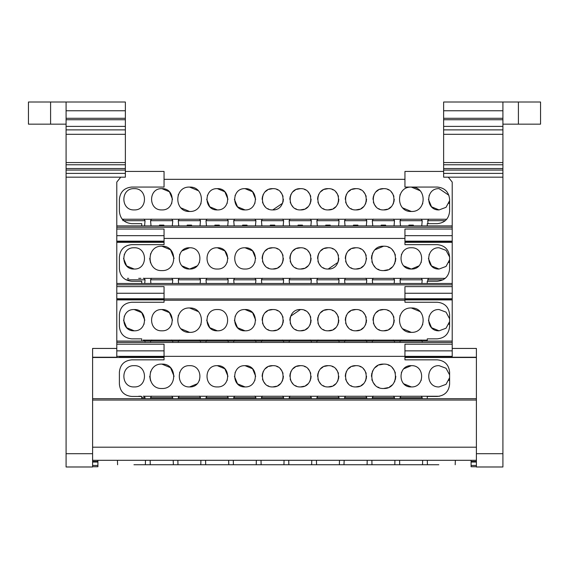 <?xml version="1.0" encoding="UTF-8"?>
<svg xmlns="http://www.w3.org/2000/svg" width="569" height="569" viewBox="0 0 569 569"><rect width="100%" height="100%" fill="white"/><g stroke="black" fill="none" stroke-linecap="round" stroke-linejoin="round"><path stroke-width="0.85" d="M90.379 466.978L66.089 466.985L92.598 466.985L66.089 466.971L66.089 129.888L125.365 129.888L125.365 119.746L66.089 119.746L66.089 102.015L28.45 102.015L28.45 124.163L50.598 124.163L50.598 102.015M66.089 119.746L66.089 129.888M404.95 344.209L452.206 344.209L404.95 344.209L404.95 356.35L164.05 356.343L164.05 344.209L116.794 344.209L164.05 344.209M141.724 398.684L141.724 396.437L131.674 396.437C124.255 395.675 120.159 391.579 119.39 384.16L119.39 372.126C120.159 364.708 124.255 360.611 131.674 359.843L164.05 359.843L164.05 357.503L92.598 357.503M164.05 357.204L119.39 357.232L164.05 357.204L164.05 356.35L116.794 356.35M164.05 356.642L164.05 357.503M383.62 364.103C399.353 363.413 399.353 389.182 383.62 388.492C367.894 389.182 367.887 363.413 383.62 364.103L379.132 364.957M355.902 386.941C342.175 387.539 342.175 365.056 355.902 365.654C369.63 365.049 369.637 387.539 355.902 386.941L359.821 386.195M328.185 386.941C314.465 387.539 314.458 365.056 328.185 365.654C341.912 365.049 341.919 387.539 328.185 386.941L332.104 386.195M300.468 386.941C286.748 387.539 286.74 365.056 300.468 365.654C314.195 365.049 314.202 387.539 300.468 386.941L304.387 386.195M272.757 386.941C259.03 387.539 259.023 365.056 272.757 365.654C286.477 365.049 286.484 387.539 272.757 386.941L276.669 386.195M143.16 396.252L439.467 396.252M245.04 365.654C258.767 365.049 258.767 387.539 245.04 386.941C231.313 387.539 231.306 365.056 245.04 365.654L252.565 368.769L255.68 376.294M227.963 376.294L224.847 368.769L217.322 365.654C231.05 365.049 231.05 387.539 217.322 386.941C203.595 387.539 203.588 365.056 217.322 365.654C203.588 365.056 203.595 387.539 217.322 386.941M189.605 365.654C203.332 365.049 203.332 387.539 189.605 386.941C175.878 387.539 175.878 365.049 189.605 365.654M161.888 364.103C177.62 363.413 177.62 389.182 161.888 388.492C146.162 389.182 146.155 363.413 161.888 364.103L170.515 367.674L174.086 376.301M134.17 365.654C147.897 365.049 147.904 387.539 134.17 386.941C120.443 387.539 120.443 365.056 134.17 365.654C120.443 365.056 120.443 387.539 134.17 386.941C147.904 387.539 147.897 365.049 134.17 365.654M411.337 365.654C425.064 365.049 425.064 387.539 411.337 386.941C397.61 387.539 397.61 365.049 411.337 365.654L403.812 368.769M439.055 365.654L446.025 368.25L449.61 374.907L446.025 368.25L439.055 365.654C425.32 365.056 425.328 387.539 439.055 386.941C425.328 387.539 425.32 365.056 439.055 365.654M449.61 377.688L446.025 384.338L439.055 386.941M377.809 365.575L374.999 367.674M372.894 370.483L372.282 371.806M371.856 373.093L371.429 376.294M371.856 379.502L372.282 380.782M372.894 382.105L374.999 384.921M377.809 387.02L379.132 387.638M355.902 365.654L351.983 366.4M350.81 366.948L348.377 368.769M346.557 371.201L346.009 372.375M345.632 373.506L345.262 376.294M345.632 379.082L346.009 380.213M346.557 381.386L348.377 383.819M350.81 385.647L351.983 386.195M328.185 365.654L324.273 366.4M323.1 366.948L320.66 368.769M318.839 371.201L318.291 372.375M317.915 373.506L317.545 376.294M317.915 379.082L318.291 380.213M318.839 381.386L320.66 383.819M323.1 385.647L324.273 386.195M300.468 365.654L296.556 366.4M295.382 366.948L292.943 368.769M291.122 371.201L290.574 372.375M290.197 373.506L289.827 376.294M290.197 379.082L290.574 380.213M291.122 381.386L292.943 383.819M295.382 385.647L296.556 386.195M272.757 365.654L268.838 366.4M267.665 366.948L265.225 368.769M263.404 371.201L262.857 372.375M262.48 373.506L262.11 376.294M262.48 379.082L262.857 380.213M263.404 381.386L265.225 383.819M267.665 385.647L268.838 386.195M235.217 372.19L235.068 372.574M234.392 376.294L237.515 383.819L245.04 386.941M179.797 372.162L179.633 372.581M150.65 371.557L150.458 372.041M149.69 376.294L150.55 380.782M401.529 372.162L401.365 372.581M403.812 383.819L411.337 386.941M448.877 380.398L449.026 380.021M421.145 380.426L421.309 380.014M189.605 386.941L197.13 383.819M199.413 380.426L199.577 380.014M227.145 380.398L227.294 380.021M254.855 380.398L255.012 380.021M277.843 385.647L280.282 383.819M282.103 381.386L282.651 380.213M283.028 379.082L283.398 376.294M283.028 373.506L282.651 372.375M282.103 371.201L280.282 368.769M277.843 366.948L276.669 366.4M305.56 385.647L308 383.819M309.821 381.386L310.368 380.213M310.745 379.082L311.115 376.294M310.745 373.506L310.368 372.375M309.821 371.201L308 368.769M305.56 366.948L304.387 366.4M333.278 385.647L335.717 383.819M337.538 381.386L338.086 380.213M338.463 379.082L338.832 376.294M338.463 373.506L338.086 372.375M337.538 371.201L335.717 368.769M333.278 366.948L332.104 366.4M360.995 385.647L363.427 383.819M365.255 381.386L365.803 380.213M366.18 379.082L366.55 376.294M366.18 373.506L365.803 372.375M365.255 371.201L363.427 368.769M360.995 366.948L359.821 366.4M383.62 388.492L388.108 387.638M389.431 387.02L392.247 384.921M394.345 382.105L394.957 380.782M395.391 379.502L395.818 376.294M395.391 373.093L394.957 371.806M394.345 370.483L392.247 367.674M389.431 365.575L388.108 364.957M404.95 356.614L404.95 359.843L437.326 359.843C444.745 360.611 448.841 364.701 449.61 372.126L449.61 384.16C448.841 391.579 444.745 395.668 437.326 396.437L427.276 396.437L427.276 398.684M452.206 356.35L404.95 356.35L404.95 357.232L476.402 357.232M309.564 396.252L310.027 396.252C310.212 395.882 310.653 396.365 311.357 397.703L289.144 397.703C289.849 396.365 290.29 395.882 290.467 396.252M281.847 396.252L282.309 396.252C282.494 395.882 282.935 396.365 283.639 397.703L261.427 397.703C262.131 396.365 262.572 395.882 262.75 396.252M254.13 396.252L254.599 396.252C254.777 395.882 255.218 396.365 255.922 397.703L233.71 397.703C234.414 396.365 234.855 395.882 235.04 396.252M322.04 396.252L322.715 396.252M337.282 396.252L337.744 396.252C337.929 395.882 338.37 396.365 339.067 397.703L316.862 397.703C317.566 396.365 318.007 395.882 318.185 396.252M392.717 396.252L393.179 396.252C393.357 395.882 393.798 396.365 394.502 397.703L372.297 397.703C373.001 396.365 373.442 395.882 373.62 396.252M432.902 396.252L433.578 396.252M405.185 396.252L405.861 396.252M420.427 396.252L420.896 396.252C421.074 395.882 421.515 396.365 422.219 397.703L400.014 397.703C400.711 396.365 401.159 395.882 401.337 396.252M349.124 396.252L350.433 396.252M355.682 396.252L345.902 396.252C345.71 395.882 345.269 396.365 344.579 397.703L366.785 397.703C366.087 396.365 365.639 395.882 365.462 396.252L355.682 396.252M360.433 396.252L362.702 396.252M364.893 396.252L365.462 396.252M210.544 396.252L211.846 396.252M217.102 396.252L207.322 396.252C207.13 395.882 206.689 396.365 205.992 397.703L228.205 397.703C227.5 396.365 227.059 395.882 226.882 396.252L217.102 396.252M221.853 396.252L224.122 396.252M226.306 396.252L226.882 396.252M182.827 396.252L184.128 396.252M189.385 396.252L179.605 396.252C179.413 395.882 178.972 396.365 178.275 397.703L200.487 397.703C199.783 396.365 199.342 395.882 199.164 396.252L189.385 396.252M194.136 396.252L196.405 396.252M198.588 396.252L199.164 396.252M155.109 396.252L156.411 396.252M161.667 396.252L151.887 396.252C151.695 395.882 151.254 396.365 150.565 397.703L172.77 397.703C172.066 396.365 171.625 395.882 171.447 396.252L161.667 396.252M166.418 396.252L168.687 396.252M170.878 396.252L171.447 396.252M138.701 396.252L140.97 396.252M150.252 464.745L173.374 464.745L173.189 460.307L150.145 460.307L150.252 464.745L145.657 464.745M427.127 464.745L438.834 464.745C459.937 464.745 459.937 464.745 438.834 464.745M399.41 464.745L422.824 464.745M371.692 464.745L395.106 464.745M341.827 460.307L344.16 460.307L343.975 464.745L367.389 464.745M316.257 464.745L339.672 464.745M288.54 464.745L311.954 464.745M260.822 464.745L284.237 464.745M233.105 464.745L256.527 464.745M205.395 464.745L228.809 464.745L228.624 460.307L233.297 460.307L233.404 464.745L228.51 464.745M177.677 464.745L201.092 464.745M438.834 460.307L455.349 460.307L427.312 460.307L427.419 464.745L422.532 464.745L422.639 460.307L411.117 460.307M397.254 460.307L399.594 460.307L399.701 464.745L394.815 464.745L394.922 460.307L371.877 460.307L371.984 464.745L367.097 464.745L367.204 460.307L371.877 460.307M344.266 464.745L339.38 464.745L339.487 460.307L316.442 460.307L316.549 464.745L311.663 464.745L311.769 460.307L288.725 460.307L288.839 464.745L283.945 464.745L284.052 460.307M258.675 460.307L261.007 460.307L261.121 464.745L256.228 464.745L256.334 460.307M228.624 460.307L205.58 460.307L205.686 464.745L200.8 464.745L200.907 460.307L189.385 460.307M177.862 460.307L177.969 464.745L173.083 464.745M133.95 464.745C112.847 464.745 112.847 464.745 133.95 464.745L145.365 464.745L145.472 460.307M133.95 460.307L117.434 460.307L133.95 460.307M147.805 460.307L150.145 460.307M314.109 460.307L316.442 460.307M261.007 460.307L272.53 460.307M116.794 357.232L92.598 357.232L116.794 357.232L116.794 348.434L92.598 348.434L92.598 466.985L66.089 466.985L92.598 466.985M476.402 461.438L471.082 461.438L471.082 460.307L476.402 460.307L92.598 460.307M476.402 465.442L471.082 465.442L471.082 466.722L476.402 466.722M471.082 465.442L471.082 462.035L476.402 462.035M471.082 461.438L471.082 462.035M97.918 460.307L97.918 466.722L92.598 466.722M476.402 398.684L92.598 398.684M452.206 348.434L452.206 182.08L448.265 177.179L502.911 177.179L502.911 453.692L476.402 453.692L476.402 348.434L452.206 348.434L452.206 357.232M476.402 453.692L476.402 466.985L502.911 466.971L476.509 466.985M452.206 299.643L404.95 299.643L404.95 298.753L452.206 298.753M452.206 242.045L404.95 242.045L404.95 241.156L452.206 241.156M404.95 241.427L404.95 244.656L437.326 244.656C444.745 245.417 448.841 249.514 449.61 256.932L449.61 268.966C448.841 276.385 444.745 280.481 437.326 281.25L427.276 281.25L427.276 283.49M452.206 229.023L404.95 229.023L404.95 241.156M404.95 238.439L164.05 238.439M141.724 283.49L141.724 281.25L131.674 281.25C124.255 280.481 120.159 276.392 119.39 268.966L119.39 256.932C120.159 249.514 124.255 245.424 131.674 244.656L164.05 244.656L164.05 241.455M143.16 278.355L445.25 278.355M116.794 242.017L164.05 242.017L164.05 229.023L116.794 229.023M164.05 242.017L116.794 242.045M294.322 278.355L294.998 278.355M309.564 278.355L310.027 278.355C310.212 277.985 310.653 278.469 311.357 279.806L289.144 279.806C289.849 278.469 290.29 277.985 290.467 278.355M281.847 278.355L282.309 278.355C282.494 277.985 282.935 278.469 283.639 279.806L261.427 279.806C262.131 278.469 262.572 277.985 262.75 278.355M238.888 278.355L239.563 278.355M254.13 278.355L254.599 278.355C254.777 277.985 255.218 278.469 255.922 279.806L233.71 279.806C234.414 278.469 234.855 277.985 235.04 278.355M322.04 278.355L322.715 278.355M337.282 278.355L337.744 278.355C337.936 277.985 338.377 278.469 339.067 279.806L316.862 279.806C317.552 278.469 317.993 277.985 318.185 278.355M392.717 278.355L393.179 278.355C393.357 277.985 393.798 278.469 394.502 279.806L372.297 279.806C373.001 278.469 373.442 277.985 373.62 278.355M432.902 278.355L433.578 278.355M405.185 278.355L405.861 278.355M420.427 278.355L420.896 278.355C421.074 277.985 421.515 278.469 422.219 279.806L400.014 279.806C400.711 278.469 401.159 277.985 401.337 278.355M349.124 278.355L350.433 278.355M355.682 278.355L345.902 278.355C345.71 277.985 345.269 278.469 344.579 279.806L366.785 279.806C366.087 278.469 365.639 277.985 365.462 278.355L355.682 278.355M360.433 278.355L362.702 278.355M364.893 278.355L365.462 278.355M210.544 278.355L211.846 278.355M217.102 278.355L207.322 278.355C207.13 277.985 206.689 278.469 205.992 279.806L228.205 279.806C227.5 278.469 227.059 277.985 226.882 278.355L217.102 278.355M221.853 278.355L224.122 278.355M226.306 278.355L226.882 278.355M182.827 278.355L184.128 278.355M189.385 278.355L179.605 278.355C179.413 277.985 178.972 278.469 178.275 279.806L200.487 279.806C199.783 278.469 199.342 277.985 199.164 278.355L189.385 278.355M194.136 278.355L196.405 278.355M198.588 278.355L199.164 278.355M155.109 278.355L156.411 278.355M161.667 278.355L151.887 278.355C151.695 277.985 151.254 278.469 150.565 279.806L172.77 279.806C172.066 278.469 171.625 277.985 171.447 278.355L161.667 278.355M166.418 278.355L168.687 278.355M170.878 278.355L171.447 278.355M127.392 278.355L128.694 278.355M138.701 278.355L140.97 278.355M383.62 246.206C399.353 245.516 399.353 271.285 383.62 270.595C367.894 271.285 367.887 245.516 383.62 246.206L374.999 249.777M355.902 269.045C342.175 269.642 342.175 247.159 355.902 247.757C369.63 247.152 369.637 269.642 355.902 269.045L359.821 268.298M328.185 269.045C314.465 269.642 314.458 247.159 328.185 247.757C341.912 247.152 341.919 269.642 328.185 269.045L338.086 262.316M300.468 269.045C286.748 269.642 286.74 247.159 300.468 247.757C314.195 247.152 314.202 269.642 300.468 269.045L304.387 268.298M272.757 269.045C259.03 269.642 259.023 247.159 272.757 247.757C286.477 247.152 286.484 269.642 272.757 269.045L276.669 268.298M255.68 258.397L252.565 250.872L245.04 247.757C258.767 247.152 258.767 269.642 245.04 269.045C231.313 269.642 231.306 247.159 245.04 247.757C231.306 247.152 231.313 269.642 245.04 269.045M227.963 258.397L224.847 250.872L217.322 247.757C231.05 247.152 231.05 269.642 217.322 269.045C203.595 269.642 203.588 247.159 217.322 247.757C203.588 247.152 203.595 269.642 217.322 269.045M189.605 247.757C203.332 247.152 203.332 269.642 189.605 269.045C175.878 269.642 175.878 247.152 189.605 247.757L182.08 250.872M161.888 246.206C177.62 245.516 177.62 271.285 161.888 270.595C146.162 271.285 146.155 245.516 161.888 246.206L170.515 249.777L174.086 258.404M134.17 247.757C147.897 247.152 147.904 269.642 134.17 269.045C120.443 269.642 120.443 247.159 134.17 247.757C147.897 247.152 147.904 269.642 134.17 269.045L126.645 265.922L123.53 258.397M411.337 247.757C425.064 247.152 425.064 269.642 411.337 269.045C397.61 269.642 397.61 247.152 411.337 247.757M439.055 247.757L446.025 250.353L449.61 257.01L446.025 250.353L439.055 247.757C425.32 247.159 425.328 269.642 439.055 269.045L446.025 266.441L449.61 259.791M372.894 252.586L372.282 253.909M371.856 255.197L371.429 258.397M371.856 261.605L372.282 262.885M372.894 264.208L374.999 267.025M377.809 269.123L379.132 269.742M355.902 247.757L351.983 248.504M350.81 249.051L348.377 250.872M346.557 253.305L346.009 254.478M345.632 255.609L345.262 258.397M345.632 261.185L346.009 262.316M346.557 263.49L348.377 265.922M350.81 267.75L351.983 268.298M328.185 247.757L324.273 248.504M323.1 249.051L320.66 250.872M318.839 253.305L318.291 254.478M317.915 255.609L317.545 258.397M317.915 261.185L318.291 262.316M318.839 263.49L320.66 265.922M323.1 267.75L324.273 268.298M300.468 247.757L296.556 248.504M295.382 249.051L292.943 250.872M291.122 253.305L290.574 254.478M290.197 255.609L289.827 258.397M290.197 261.185L290.574 262.316M291.122 263.49L292.943 265.922M295.382 267.75L296.556 268.298M272.757 247.757L268.838 248.504M267.665 249.051L265.225 250.872M263.404 253.305L262.857 254.478M262.48 255.609L262.11 258.397M262.48 261.185L262.857 262.316M263.404 263.49L265.225 265.922M267.665 267.75L268.838 268.298M179.797 254.265L179.633 254.684M182.08 265.922L189.605 269.045L197.13 265.922M150.65 253.66L150.458 254.144M149.69 258.397L150.55 262.885M124.348 254.293L124.198 254.677M401.529 254.265L401.365 254.684M403.812 265.922L411.337 269.045L418.862 265.922M429.232 254.293L429.083 254.677M428.414 258.397L431.53 265.922L439.055 269.045M448.877 262.501L449.026 262.124M421.145 262.529L421.309 262.117M199.413 262.529L199.577 262.117M227.145 262.501L227.294 262.124M254.855 262.501L255.012 262.124M277.843 267.75L280.282 265.922M282.103 263.49L282.651 262.316M283.028 261.185L283.398 258.397M283.028 255.609L282.651 254.478M282.103 253.305L280.282 250.872M277.843 249.051L276.669 248.504M305.56 267.75L308 265.922M309.821 263.49L310.368 262.316M310.745 261.185L311.115 258.397M310.745 255.609L310.368 254.478M309.821 253.305L308 250.872M305.56 249.051L304.387 248.504M338.463 261.185L338.832 258.397M338.463 255.609L338.086 254.478M337.538 253.305L335.717 250.872M333.278 249.051L332.104 248.504M360.995 267.75L363.427 265.922M365.255 263.49L366.55 258.397M366.18 255.609L365.803 254.478M365.255 253.305L363.427 250.872M360.995 249.051L359.821 248.504M383.62 270.595L388.108 269.742M389.431 269.123L392.247 267.025M394.345 264.208L394.957 262.885M395.391 261.605L395.818 258.397M395.391 255.197L394.957 253.909M394.345 252.586L392.247 249.777M389.431 247.679L388.108 247.06M404.95 299.017L404.95 302.246L437.326 302.246C444.745 303.014 448.841 307.111 449.61 314.529L449.61 326.563C448.841 333.982 444.745 338.078 437.326 338.847L427.276 338.847L427.276 341.087M404.95 286.62L452.206 286.62L404.95 286.62L404.95 298.753M404.95 300.219L164.05 300.219M141.724 341.087L141.724 338.847L131.674 338.847C124.255 338.078 120.159 333.982 119.39 326.563L119.39 314.529C120.159 307.111 124.255 303.014 131.674 302.246L164.05 302.246L164.05 299.052M116.794 299.607L164.05 299.607L164.05 286.62L116.794 286.62L164.05 286.62M164.05 299.607L116.794 299.643M143.16 340.127L427.276 340.127M294.322 340.127L294.998 340.127M309.564 340.127L310.027 340.127C310.212 339.757 310.653 340.241 311.357 341.578M266.605 340.127L267.281 340.127M281.847 340.127L282.309 340.127C282.494 339.757 282.935 340.241 283.639 341.578M254.13 340.127L254.599 340.127C254.777 339.757 255.218 340.241 255.922 341.578M337.282 340.127L337.744 340.127C337.929 339.757 338.37 340.241 339.067 341.578M392.717 340.127L393.179 340.127C393.357 339.757 393.798 340.241 394.502 341.578M420.427 340.127L420.896 340.127C421.074 339.757 421.515 340.241 422.219 341.578M349.124 340.127L350.433 340.127M364.893 340.127L345.902 340.127C345.71 339.764 345.269 340.248 344.579 341.578M360.433 340.127L362.702 340.127M210.544 340.127L211.846 340.127M226.306 340.127L207.322 340.127C207.13 339.764 206.689 340.248 205.992 341.578M221.853 340.127L224.122 340.127M182.827 340.127L184.128 340.127M198.588 340.127L179.605 340.127C179.413 339.764 178.972 340.248 178.275 341.578M194.136 340.127L196.405 340.127M155.109 340.127L156.411 340.127M170.878 340.127L151.887 340.127C151.695 339.764 151.254 340.248 150.565 341.578M166.418 340.127L168.687 340.127M383.62 330.817C369.893 331.414 369.893 308.931 383.62 309.529C397.347 308.931 397.354 331.414 383.62 330.817L387.539 330.07M355.902 330.817C342.175 331.414 342.175 308.931 355.902 309.529C369.63 308.931 369.637 331.414 355.902 330.817L359.821 330.07M328.185 330.817C314.465 331.414 314.458 308.931 328.185 309.529C341.912 308.931 341.919 331.414 328.185 330.817L332.104 330.07M300.468 330.817C286.748 331.414 286.74 308.931 300.468 309.529C314.195 308.931 314.202 331.414 300.468 330.817L304.387 330.07M272.757 330.817C259.03 331.414 259.023 308.931 272.757 309.529C286.477 308.931 286.484 331.414 272.757 330.817L276.669 330.07M245.04 309.529C258.767 308.931 258.767 331.414 245.04 330.817C231.313 331.414 231.306 308.931 245.04 309.529L252.565 312.644L255.68 320.169M217.322 309.529C231.05 308.931 231.05 331.414 217.322 330.817C203.595 331.414 203.588 308.931 217.322 309.529C231.05 308.924 231.05 331.414 217.322 330.817L209.797 327.701L206.675 320.169M189.605 307.978C205.331 307.288 205.338 333.057 189.605 332.367C173.879 333.057 173.872 307.288 189.605 307.978L198.225 311.549M172.528 320.169L169.413 312.644L161.888 309.529C175.615 308.931 175.615 331.414 161.888 330.817C148.16 331.414 148.16 308.931 161.888 309.529C148.153 308.931 148.16 331.421 161.888 330.817M134.17 309.529C147.897 308.931 147.904 331.414 134.17 330.817C120.443 331.414 120.443 308.931 134.17 309.529L141.695 312.644L144.818 320.169M411.337 307.978C427.063 307.288 427.07 333.057 411.337 332.367C395.611 333.057 395.604 307.288 411.337 307.978L419.958 311.549M439.055 309.529L446.025 312.132L449.61 318.782L446.025 312.125L439.055 309.529C425.32 308.931 425.328 331.414 439.055 330.817L446.025 328.221L449.61 321.57M383.62 309.529L379.701 310.276M378.527 310.823L376.095 312.644M374.274 315.084L373.726 316.257M373.349 317.388L372.98 320.169M373.349 322.957L373.726 324.088M374.274 325.262L376.095 327.701M378.527 329.522L379.701 330.07M355.902 309.529L351.983 310.276M350.81 310.823L348.377 312.644M346.557 315.084L346.009 316.257M345.632 317.388L345.262 320.169M345.632 322.957L346.009 324.088M346.557 325.262L348.377 327.701M350.81 329.522L351.983 330.07M328.185 309.529L324.273 310.276M323.1 310.823L320.66 312.644M318.839 315.084L318.291 316.257M317.915 317.388L317.545 320.169M317.915 322.957L318.291 324.088M318.839 325.262L320.66 327.701M323.1 329.522L324.273 330.07M300.468 309.529L290.574 316.257M290.197 317.388L289.827 320.169M290.197 322.957L290.574 324.088M291.122 325.262L292.943 327.701M295.382 329.522L296.556 330.07M272.757 309.529L268.838 310.276M267.665 310.823L265.225 312.644M263.404 315.084L262.857 316.257M262.48 317.388L262.11 320.169M262.48 322.957L262.857 324.088M263.404 325.262L265.225 327.701M267.665 329.522L268.838 330.07M235.217 316.065L235.068 316.449M234.392 320.169L237.515 327.701L245.04 330.817M207.5 316.065L207.351 316.449M178.353 315.461L178.175 315.909M180.978 328.797L189.605 332.367M124.348 316.065L124.198 316.449M123.53 320.169L126.645 327.701L134.17 330.817M400.085 315.461L399.915 315.909M402.717 328.797L411.337 332.367M429.232 316.065L429.083 316.449M428.414 320.169L431.53 327.701L439.055 330.817M448.877 324.273L449.026 323.896M422.589 324.878L422.767 324.437M143.993 324.273L144.142 323.896M171.71 324.273L171.859 323.896M200.857 324.878L201.028 324.437M254.855 324.273L255.012 323.896M277.843 329.522L280.282 327.701M282.103 325.262L282.651 324.088M283.028 322.957L283.398 320.169M283.028 317.388L282.651 316.257M282.103 315.084L280.282 312.644M277.843 310.823L276.669 310.276M305.56 329.522L308 327.701M309.821 325.262L310.368 324.088M310.745 322.957L311.115 320.169M310.745 317.388L310.368 316.257M309.821 315.084L308 312.644M305.56 310.823L304.387 310.276M333.278 329.522L335.717 327.701M337.538 325.262L338.086 324.088M338.463 322.957L338.832 320.169M338.463 317.388L338.086 316.257M337.538 315.084L335.717 312.644M333.278 310.823L332.104 310.276M360.995 329.522L363.427 327.701M365.255 325.262L365.803 324.088M366.18 322.957L366.55 320.169M366.18 317.388L365.803 316.257M365.255 315.084L363.427 312.644M360.995 310.823L359.821 310.276M388.712 329.522L391.145 327.701M392.966 325.262L393.52 324.088M393.897 322.957L394.267 320.169M393.897 317.388L393.52 316.257M392.966 315.084L391.145 312.644M388.712 310.823L387.539 310.276M122.954 220.025L122.243 219.236L446.757 219.236M309.564 219.236L310.027 219.236C310.219 218.873 310.66 219.357 311.357 220.687L289.144 220.687C289.834 219.357 290.275 218.873 290.467 219.236M266.605 219.236L267.281 219.236M281.847 219.236L282.309 219.236C282.501 218.873 282.942 219.357 283.639 220.687L261.427 220.687C262.124 219.357 262.565 218.873 262.75 219.236M238.888 219.236L239.563 219.236M254.13 219.236L254.599 219.236C254.784 218.873 255.225 219.357 255.922 220.687L233.71 220.687C234.407 219.357 234.848 218.873 235.04 219.236M322.04 219.236L322.715 219.236M337.282 219.236L337.744 219.236C337.936 218.873 338.377 219.357 339.067 220.687L316.862 220.687C317.552 219.357 317.993 218.873 318.185 219.236M377.467 219.236L378.143 219.236M392.717 219.236L393.179 219.236C393.371 218.873 393.812 219.357 394.502 220.687L372.297 220.687C372.987 219.357 373.428 218.873 373.62 219.236M432.902 219.236L433.578 219.236M420.427 219.236L420.896 219.236C421.088 218.873 421.529 219.357 422.219 220.687L400.014 220.687C400.704 219.357 401.145 218.873 401.337 219.236M349.124 219.236L350.433 219.236M355.682 219.236L345.902 219.236C345.71 218.873 345.269 219.357 344.579 220.687L366.785 220.687C366.087 219.35 365.639 218.866 365.462 219.236L355.682 219.236M360.433 219.236L362.702 219.236M364.893 219.236L365.462 219.236M210.544 219.236L211.846 219.236M217.102 219.236L207.322 219.236C207.13 218.873 206.689 219.357 205.992 220.687L228.205 220.687C227.5 219.35 227.059 218.866 226.882 219.236L217.102 219.236M221.853 219.236L224.122 219.236M226.306 219.236L226.882 219.236M182.827 219.236L184.128 219.236M189.385 219.236L179.605 219.236C179.413 218.873 178.972 219.357 178.275 220.687L200.487 220.687C199.783 219.35 199.342 218.866 199.164 219.236L189.385 219.236M194.136 219.236L196.405 219.236M198.588 219.236L199.164 219.236M155.109 219.236L156.411 219.236M161.667 219.236L151.887 219.236C151.695 218.873 151.254 219.357 150.565 220.687L172.77 220.687C172.066 219.35 171.625 218.866 171.447 219.236L161.667 219.236M166.418 219.236L168.687 219.236M170.878 219.236L171.447 219.236M127.392 219.236L128.694 219.236M143.16 219.236L124.17 219.236C123.978 218.873 123.537 219.357 122.847 220.687M138.701 219.236L140.97 219.236M302.466 225.111L300.247 225.111L302.466 225.111L302.466 225.9L302.466 225.111M274.749 225.111L272.53 225.111L274.749 225.111L274.749 225.9L274.749 225.111M247.031 225.111L244.819 225.111L247.031 225.111L247.031 225.9L247.031 225.111M330.184 225.111L327.964 225.111L330.184 225.111L330.184 225.9L330.184 225.111M385.618 225.111L383.399 225.111L385.618 225.111L385.618 225.9L385.618 225.111M413.336 225.111L411.117 225.111L413.336 225.111L413.336 225.9L413.336 225.111M357.901 225.111L355.682 225.111L357.901 225.111L357.901 225.9L357.901 225.111M219.314 225.111L217.102 225.111L219.314 225.111L219.314 225.9L219.314 225.111M191.597 225.111L189.385 225.111L191.597 225.111L191.597 225.9L191.597 225.111M163.886 225.111L161.667 225.111L163.886 225.111L163.886 225.9L163.886 225.111M159.448 225.111L161.667 225.111L159.448 225.111L159.448 225.9L159.448 225.111M187.165 225.111L189.385 225.111L187.165 225.111L187.165 225.9L187.165 225.111M214.883 225.111L217.102 225.111L214.883 225.111L214.883 225.9L214.883 225.111M353.463 225.111L355.682 225.111L353.463 225.111L353.463 225.9L353.463 225.111M408.898 225.111L411.117 225.111L408.898 225.111L408.898 225.9L408.898 225.111M381.18 225.111L383.399 225.111L381.18 225.111L381.18 225.9L381.18 225.111M325.745 225.111L327.964 225.111L325.745 225.111L325.745 225.9L325.745 225.111M242.6 225.111L244.819 225.111L242.6 225.111L242.6 225.9L242.6 225.111M270.318 225.111L272.53 225.111L270.318 225.111L270.318 225.9L270.318 225.111M298.035 225.111L300.247 225.111L298.035 225.111L298.035 225.9L298.035 225.111M141.724 225.9L141.724 223.653L131.674 223.653C124.255 222.892 120.159 218.795 119.39 211.376L119.39 199.342C120.159 191.917 124.255 187.827 131.674 187.059L164.05 187.059L164.05 171.425L125.365 171.425M404.95 179.327L164.05 179.327M383.62 209.925C369.893 210.523 369.893 188.04 383.62 188.638C397.347 188.04 397.354 210.523 383.62 209.925L387.539 209.179M355.902 209.925C342.175 210.523 342.175 188.04 355.902 188.638C369.63 188.04 369.637 210.523 355.902 209.925L359.821 209.179M328.185 209.925C314.465 210.523 314.458 188.04 328.185 188.638C341.912 188.04 341.919 210.523 328.185 209.925L332.104 209.179M300.468 209.925C286.748 210.523 286.74 188.04 300.468 188.638C314.195 188.04 314.202 210.523 300.468 209.925L304.387 209.179M272.757 209.925C259.03 210.523 259.023 188.04 272.757 188.638C286.477 188.04 286.484 210.523 272.757 209.925L282.651 203.197M245.04 188.638C258.767 188.04 258.767 210.523 245.04 209.925C231.313 210.523 231.306 188.04 245.04 188.638L252.565 191.753L255.68 199.285M217.322 188.638C231.05 188.04 231.05 210.523 217.322 209.925C203.595 210.523 203.588 188.04 217.322 188.638L224.847 191.753L227.963 199.285M189.605 187.087C205.331 186.397 205.338 212.166 189.605 211.476C173.879 212.166 173.872 186.397 189.605 187.087L198.225 190.658M172.528 199.285L169.413 191.753L161.888 188.638C175.615 188.04 175.615 210.523 161.888 209.925C148.16 210.523 148.16 188.04 161.888 188.638C148.153 188.04 148.16 210.53 161.888 209.925M134.17 188.638C147.897 188.04 147.904 210.523 134.17 209.925C120.443 210.523 120.443 188.04 134.17 188.638C120.443 188.04 120.443 210.53 134.17 209.925C147.904 210.523 147.897 188.033 134.17 188.638M411.337 187.087C427.063 186.397 427.07 212.166 411.337 211.476C395.611 212.166 395.604 186.397 411.337 187.087L419.958 190.658M439.055 188.638L448.927 195.295L439.055 188.638C425.32 188.04 425.328 210.523 439.055 209.925L446.025 207.329L449.61 200.679M383.62 188.638L379.701 189.385M378.527 189.932L376.095 191.753M374.274 194.193L373.726 195.366M373.349 196.497L372.98 199.285M373.349 202.066L373.726 203.197M374.274 204.371L376.095 206.81M378.527 208.631L379.701 209.179M355.902 188.638L351.983 189.385M350.81 189.932L348.377 191.753M346.557 194.193L346.009 195.366M345.632 196.497L345.262 199.285M345.632 202.066L346.009 203.197M346.557 204.371L348.377 206.81M350.81 208.631L351.983 209.179M328.185 188.638L324.273 189.385M323.1 189.932L320.66 191.753M318.839 194.193L318.291 195.366M317.915 196.497L317.545 199.285M317.915 202.066L318.291 203.197M318.839 204.371L320.66 206.81M323.1 208.631L324.273 209.179M300.468 188.638L296.556 189.385M295.382 189.932L292.943 191.753M291.122 194.193L290.574 195.366M290.197 196.497L289.827 199.285M290.197 202.066L290.574 203.197M291.122 204.371L292.943 206.81M295.382 208.631L296.556 209.179M272.757 188.638L268.838 189.385M267.665 189.932L265.225 191.753M263.404 194.193L262.857 195.366M262.48 196.497L262.11 199.285M262.48 202.066L262.857 203.197M263.404 204.371L265.225 206.81M267.665 208.631L268.838 209.179M235.217 195.181L235.068 195.558M234.392 199.285L237.515 206.81L245.04 209.925M207.5 195.181L207.351 195.558M206.675 199.285L209.797 206.81L217.322 209.925M178.353 194.577L178.175 195.018M180.978 207.905L189.605 211.476M400.085 194.577L399.915 195.018M402.717 207.905L411.337 211.476M429.232 195.181L429.083 195.558M428.414 199.285L431.53 206.81L439.055 209.925M448.877 203.389L449.026 203.005M422.589 203.987L422.767 203.546M171.71 203.389L171.859 203.005M200.857 203.987L201.028 203.546M227.145 203.389L227.294 203.005M254.855 203.389L255.012 203.005M283.028 202.066L283.398 199.285M283.028 196.497L282.651 195.366M282.103 194.193L280.282 191.753M277.843 189.932L276.669 189.385M305.56 208.631L308 206.81M309.821 204.371L310.368 203.197M310.745 202.066L311.115 199.285M310.745 196.497L310.368 195.366M309.821 194.193L308 191.753M305.56 189.932L304.387 189.385M333.278 208.631L335.717 206.81M337.538 204.371L338.086 203.197M338.463 202.066L338.832 199.285M338.463 196.497L338.086 195.366M337.538 194.193L335.717 191.753M333.278 189.932L332.104 189.385M360.995 208.631L363.427 206.81M365.255 204.371L365.803 203.197M366.18 202.066L366.55 199.285M366.18 196.497L365.803 195.366M365.255 194.193L363.427 191.753M360.995 189.932L359.821 189.385M388.712 208.631L391.145 206.81M392.966 204.371L393.52 203.197M393.897 202.066L394.267 199.285M393.897 196.497L393.52 195.366M392.966 194.193L391.145 191.753M388.712 189.932L387.539 189.385M443.635 171.425L404.95 171.425L404.95 187.059L437.326 187.059C444.745 187.827 448.841 191.917 449.61 199.342L449.61 211.376C448.841 218.795 444.745 222.884 437.326 223.653L427.276 223.653L427.276 225.9M452.206 283.49L116.794 283.49M404.95 298.953L164.05 298.953L404.95 298.953M452.206 341.087L116.794 341.087M452.206 225.9L116.794 225.9M452.206 286.62L452.206 182.08M448.265 177.179L443.635 177.179L443.635 162.57L502.911 162.57L502.911 177.179M502.911 162.57L502.911 134.32L443.635 134.32L443.635 162.57M443.635 134.32L443.635 126.389L502.911 126.389L502.911 119.746L443.635 119.746L443.635 126.389M443.635 119.746L443.635 118.288L502.911 118.288L502.911 119.746L443.635 119.746M518.402 102.015L518.402 124.163L540.55 124.163L540.55 102.015L443.635 102.015L443.635 118.288M502.911 453.692L502.911 466.985L478.621 466.971M502.911 126.389L502.911 134.32L491.787 134.32M518.402 124.163L502.911 124.163M502.911 102.015L502.911 118.288M125.365 129.888L125.365 177.179L120.735 177.179L116.794 182.08L116.794 286.62M116.794 182.08L116.794 348.434M120.735 177.179L66.089 177.179M66.089 124.163L50.598 124.163M66.089 102.015L125.365 102.015L125.365 119.746M125.365 134.32L66.089 134.32M125.365 164.768L66.089 164.768M443.635 164.768L502.911 164.768M474.19 102.015L443.635 102.015M125.365 102.015L94.81 102.015M141.724 397.703L145.052 397.703C144.348 396.365 143.907 395.882 143.729 396.252M116.794 350.86L164.05 350.86M404.95 350.86L452.206 350.86M97.918 461.438L92.598 461.438M92.598 462.035L97.918 462.035M97.918 465.442L92.598 465.442M476.402 447.191L92.598 447.191M476.402 400.043L92.598 400.043M476.402 357.503L404.95 357.503M427.86 281.25L427.732 279.806L443.109 279.806M125.891 279.806L145.052 279.806C144.348 278.469 143.907 277.985 143.729 278.355M116.794 293.263L164.05 293.263M116.794 298.753L164.05 298.753M164.05 299.906L116.794 299.906M116.794 235.666L164.05 235.666M116.794 241.156L164.05 241.156M164.05 242.309L116.794 242.309M427.995 223.653L427.732 220.687L445.328 220.687M123.672 220.687L145.052 220.687C144.348 219.35 143.907 218.866 143.729 219.236M452.206 284.849L116.794 284.849M452.206 242.309L404.95 242.309M404.95 235.666L452.206 235.666M347.31 298.953L342.403 298.953M452.206 342.446L116.794 342.446M452.206 299.906L404.95 299.906M404.95 293.263L452.206 293.263M452.206 227.259L116.794 227.259M92.598 453.692L66.089 453.692M66.089 162.57L125.365 162.57M66.089 126.389L125.365 126.389M66.089 118.288L125.365 118.288M125.365 110.756L66.089 110.756M502.911 129.888L443.635 129.888M502.911 110.756L443.635 110.756M125.365 173.381L66.089 173.381M125.365 170.081L66.089 170.081M125.365 168.538L66.089 168.538M443.635 173.381L502.911 173.381M443.635 170.081L502.911 170.081M443.635 168.538L502.911 168.538M311.264 398.684L311.357 397.703M283.547 398.684L283.639 397.703M255.83 398.684L255.922 397.703M338.982 398.684L339.067 397.703M394.417 398.684L394.502 397.703M422.134 398.684L422.219 397.703M366.699 398.684L366.785 397.703M228.112 398.684L228.205 397.703M200.395 398.684L200.487 397.703M172.684 398.684L172.77 397.703M144.967 398.684L145.052 397.703M150.65 398.684L150.565 397.703M178.367 398.684L178.275 397.703M206.085 398.684L205.992 397.703M344.665 398.684L344.579 397.703M400.099 398.684L400.014 397.703M372.382 398.684L372.297 397.703M316.947 398.684L316.862 397.703M233.802 398.684L233.71 397.703M261.52 398.684L261.427 397.703M289.237 398.684L289.144 397.703M428.372 396.437L429.054 396.252M117.591 464.745L117.434 460.307M455.193 464.745L455.349 460.307M311.015 283.49L311.357 279.806M283.305 283.49L283.639 279.806M255.588 283.49L255.922 279.806M338.733 283.49L339.067 279.806M394.168 283.49L394.502 279.806M421.885 283.49L422.219 279.806M366.45 283.49L366.785 279.806M227.87 283.49L228.205 279.806M200.153 283.49L200.487 279.806M172.435 283.49L172.77 279.806M144.718 283.49L145.052 279.806M150.899 283.49L150.565 279.806M178.616 283.49L178.275 279.806M206.334 283.49L205.992 279.806M344.914 283.49L344.579 279.806M400.348 283.49L400.014 279.806M372.631 283.49L372.297 279.806M317.196 283.49L316.862 279.806M234.044 283.49L233.71 279.806M261.761 283.49L261.427 279.806M289.479 283.49L289.144 279.806M427.732 279.806C428.429 278.469 428.87 277.985 429.054 278.355M366.785 341.578C366.087 340.241 365.639 339.757 365.462 340.127M228.205 341.578C227.5 340.241 227.059 339.757 226.882 340.127M200.487 341.578C199.783 340.241 199.342 339.757 199.164 340.127M172.77 341.578C172.066 340.241 171.625 339.757 171.447 340.127M145.052 341.578C144.348 340.241 143.907 339.757 143.729 340.127M400.014 341.578C400.711 340.241 401.159 339.757 401.337 340.127M372.297 341.578C373.001 340.241 373.442 339.757 373.62 340.127M316.862 341.578C317.566 340.241 318.007 339.757 318.185 340.127M233.71 341.578C234.414 340.241 234.855 339.757 235.04 340.127M261.427 341.578C262.131 340.241 262.572 339.757 262.75 340.127M289.144 341.578C289.849 340.241 290.29 339.757 290.467 340.127M310.88 225.9L311.357 220.687M283.163 225.9L283.639 220.687M255.445 225.9L255.922 220.687M338.598 225.9L339.067 220.687M394.033 225.9L394.502 220.687M421.75 225.9L422.219 220.687M366.315 225.9L366.785 220.687M227.728 225.9L228.205 220.687M200.011 225.9L200.487 220.687M172.293 225.9L172.77 220.687M144.583 225.9L145.052 220.687M151.034 225.9L150.565 220.687M178.751 225.9L178.275 220.687M206.469 225.9L205.992 220.687M345.049 225.9L344.579 220.687M400.484 225.9L400.014 220.687M372.766 225.9L372.297 220.687M317.338 225.9L316.862 220.687M234.186 225.9L233.71 220.687M261.904 225.9L261.427 220.687M289.621 225.9L289.144 220.687M427.732 220.687C428.421 219.357 428.862 218.873 429.054 219.236M502.911 466.985L476.402 466.985"/></g></svg>
